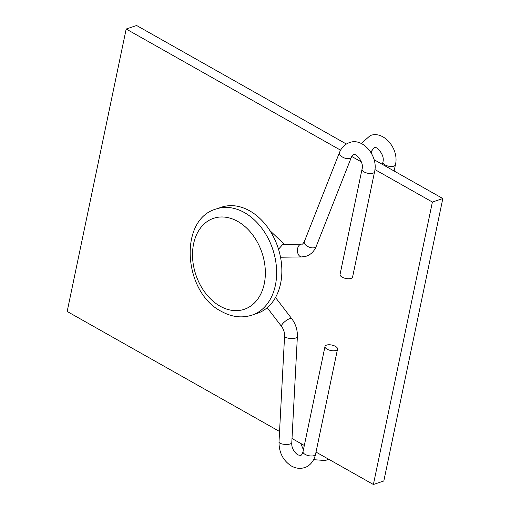<?xml version="1.0" encoding="UTF-8"?>
<svg xmlns="http://www.w3.org/2000/svg" width="510" height="510" viewBox="0 0 510 510"><rect width="100%" height="100%" fill="white"/><g stroke="black" fill="none" stroke-linecap="round" stroke-linejoin="round"><path stroke-width="0.76" d="M216.227 208.972L221.442 207.213A56.017 40.666 71.3 0 1 249.683 210.853A56.017 40.666 71.3 0 1 281.667 265.735A56.017 40.666 71.3 0 1 257.282 313.35L252.067 315.11A56.017 40.666 -108.7 0 0 276.452 267.495A56.017 40.666 -108.7 0 0 244.475 212.613A56.017 40.666 -108.7 0 0 216.227 208.972C178.315 219.376 183.319 292.364 221.359 311.374C231.68 317.092 241.912 318.342 252.067 315.11M374.92 169.569L432.397 202.049L442.827 198.53L374.072 159.681M279.556 431.479L67.173 311.47L126.18 29.019L136.61 25.5L346.386 144.03M126.18 29.019L340.584 150.169M351.728 156.468L361.361 161.906M316.022 452.083L373.39 484.5L383.82 480.981L442.827 198.53M292.007 438.517L304.317 445.472M373.39 484.5L432.397 202.049M335.44 346.367A6.4 2.773 -168.2 0 1 337.537 349.082A6.4 2.773 -168.2 0 1 333.591 350.784A6.4 2.773 -168.2 0 1 327.101 349.178A6.4 2.773 -168.2 0 1 325.004 346.462A6.4 2.773 -168.2 0 1 328.95 344.76A6.4 2.773 -168.2 0 1 335.44 346.367M278.524 249.224L282.661 244.545L301.608 244.131A6.4 4.284 89.2 0 0 300.702 244.29A6.4 4.284 89.2 0 0 297.445 251.271A6.4 4.284 89.2 0 0 301.786 256.938L280.525 257.231M352.582 277.058A6.4 2.773 -168.2 0 1 348.636 278.76A6.4 2.773 -168.2 0 1 342.146 277.153A6.4 2.773 -168.2 0 1 340.049 274.437L362.03 169.224A6.4 2.773 -168.2 0 0 364.127 171.94A6.4 2.773 -168.2 0 0 373.008 173.196A6.4 2.773 -168.2 0 0 374.563 171.844L352.582 277.058M237.781 221.436A48.01 34.858 71.3 0 1 264.263 283.764A48.01 34.858 71.3 0 1 220.084 306.172A48.01 34.858 71.3 0 1 193.602 243.837A48.01 34.858 71.3 0 1 237.781 221.436M371.191 152.847L372.268 150.112A6.4 3.341 -158.5 0 1 370.738 151.393A6.4 3.341 -158.5 0 1 370.343 151.502M372.268 150.112L374.302 147.741C374.997 145.018 385.388 154.173 382.882 162.186A6.4 2.773 11.8 0 0 384.98 164.902A6.4 2.773 11.8 0 0 393.86 166.152A6.4 2.773 11.8 0 0 395.416 164.8L394.122 171.009M284.58 336.052C284.682 332.571 283.681 329.371 281.571 326.457A6.4 1.868 -37.5 0 1 283.815 322.518A6.4 1.868 -37.5 0 1 289.763 318.635A6.4 1.868 -37.5 0 1 291.726 318.661C295.717 324.054 297.598 330.078 297.368 336.728A6.4 2.116 3 0 1 295.819 337.996A6.4 2.116 3 0 1 288.698 338.257A6.4 2.116 3 0 1 284.58 336.052L279.002 441.972A6.4 2.116 3 0 0 283.12 444.184A6.4 2.116 3 0 0 290.241 443.917A6.4 2.116 3 0 0 291.79 442.648L297.368 336.728M337.537 349.082L315.556 454.295A6.4 2.773 -168.2 0 1 314.001 455.647A6.4 2.773 -168.2 0 1 305.12 454.397A6.4 2.773 -168.2 0 1 303.023 451.675C302.258 454.142 301.448 455.392 300.588 455.43L297.712 454.882C293.377 451.363 291.408 447.289 291.79 442.648M374.563 171.844C378.579 156.003 362.635 137.177 349.35 142.653C344.817 144.26 341.534 147.524 339.507 152.452A6.4 3.341 21.5 0 0 342.656 157.15A6.4 3.341 21.5 0 0 349.885 158.431A6.4 3.341 21.5 0 0 351.416 157.15L316.232 246.349C314.205 251.277 310.921 254.541 306.382 256.154L301.786 256.938M301.608 244.131L302.29 244.022C302.309 244.507 302.985 243.716 304.323 241.651A6.4 3.341 21.5 0 0 307.473 246.343A6.4 3.341 21.5 0 0 314.702 247.63A6.4 3.341 21.5 0 0 316.232 246.349M361.246 143.476L370.203 135.609C383.488 130.139 399.432 148.965 395.416 164.8M328.504 459.134L325.533 460.517L313.637 459.688M382.882 162.186L382.423 164.398M303.412 449.826L300.811 443.49M279.002 441.972C278.983 452.612 283.12 460.632 291.414 466.025C295.87 468.467 300.288 468.977 304.68 467.562C308.193 466.573 313.529 462.87 315.556 454.295M351.416 157.15C352.423 155.359 353.098 154.568 353.449 154.779C354.144 152.056 364.529 161.217 362.03 169.224M291.726 318.661L275.496 297.496M269.873 230.565L284.401 244.373M304.323 241.651L339.507 152.452M267.45 308.046L266.947 307.932M325.004 346.462L303.023 451.675M281.571 326.457L267.202 307.715"/></g></svg>
